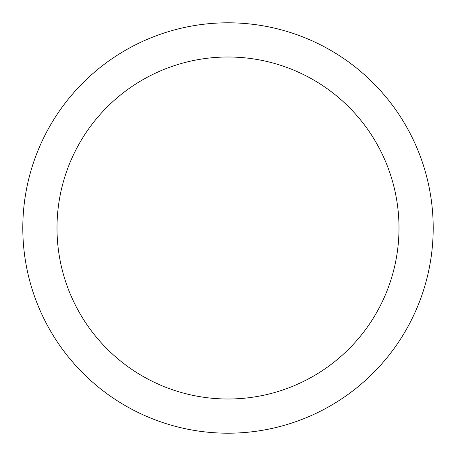 <?xml version="1.0" encoding="UTF-8"?>
<svg xmlns="http://www.w3.org/2000/svg" width="456" height="456" viewBox="0 0 456 456"><rect width="100%" height="100%" fill="white"/><g stroke="black" fill="none" stroke-linecap="round" stroke-linejoin="round"><path stroke-width="0.68" d="M228 22.8A205.2 205.2 0 0 1 433.2 228A205.2 205.2 0 0 1 228 433.2A205.2 205.2 0 0 1 22.8 228A205.2 205.2 0 0 1 228 22.8M228 399A171 171 0 0 1 57 228A171 171 0 0 1 228 57A171 171 0 0 1 399 228A171 171 0 0 1 228 399"/></g></svg>
